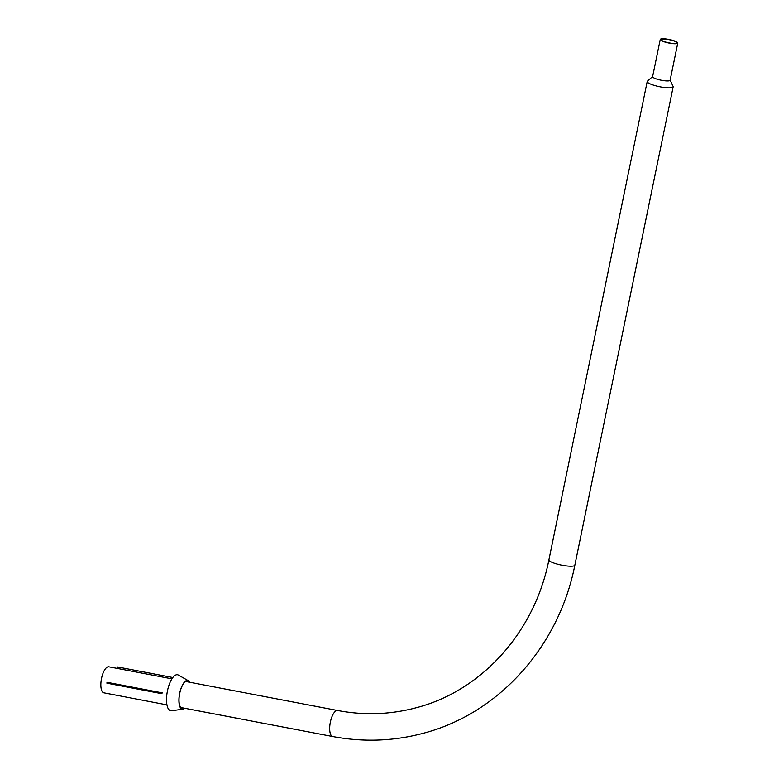 <?xml version="1.0" encoding="UTF-8"?>
<svg xmlns="http://www.w3.org/2000/svg" width="779" height="779" viewBox="0 0 779 779"><rect width="100%" height="100%" fill="white"/><g stroke="black" fill="none" stroke-linecap="round" stroke-linejoin="round"><path stroke-width="1.17" d="M661.001 38.95A8.939 1.772 -168.4 0 1 671.001 39.895A8.939 1.772 -168.4 0 1 677.769 43.059A8.939 1.772 -168.4 0 1 677.019 43.566A8.939 1.772 -168.4 0 1 667.028 42.621A8.939 1.772 -168.4 0 1 660.261 39.456A8.939 1.772 -168.4 0 1 661.001 38.95M652.714 76.449L647.534 81.084A13.243 2.619 11.6 0 0 647.222 81.493A13.243 2.619 11.6 0 0 657.252 86.187A13.243 2.619 11.6 0 0 672.063 87.589A13.243 2.619 11.6 0 0 673.163 86.829A13.243 2.619 11.6 0 0 673.046 86.323L670.106 80.023A8.939 1.772 -168.4 0 1 670.125 80.237A8.939 1.772 -168.4 0 1 669.375 80.753A8.939 1.772 -168.4 0 1 659.385 79.809A8.939 1.772 -168.4 0 1 652.617 76.644L660.261 39.456M676.172 43.322A7.985 1.577 -168.4 0 1 667.233 42.475A7.985 1.577 -168.4 0 1 661.196 39.651A7.985 1.577 -168.4 0 1 661.858 39.193A7.985 1.577 -168.4 0 1 670.787 40.041A7.985 1.577 -168.4 0 1 676.834 42.864A7.985 1.577 -168.4 0 1 676.172 43.322M166.94 704.868L103.85 692.813A13.243 4.986 -79.2 0 1 101.231 680.048A13.243 4.986 -79.2 0 1 107.901 666.843A13.243 4.986 -79.2 0 1 108.817 666.805L171.916 678.85M184.74 708.267A14.597 5.492 -79.2 0 1 182.919 709.172L171.555 710.769A18.316 6.894 -79.2 0 1 166.638 696.601A18.316 6.894 -79.2 0 1 178.372 675.072L188.352 680.729A14.597 5.492 -79.2 0 1 189.706 682.248M183.581 708.043A13.74 5.171 -79.2 0 1 182.792 708.286A13.74 5.171 -79.2 0 1 179.112 697.663A13.74 5.171 -79.2 0 1 187.905 681.508A13.74 5.171 -79.2 0 1 188.547 682.034M182.919 709.172A14.597 5.492 -79.2 0 1 179.004 697.887A14.597 5.492 -79.2 0 1 188.352 680.729M106.908 683.183L107.015 682.307L161.234 692.667L161.126 693.544L106.908 683.183M161.234 692.667L107.015 682.307M162.12 692.424L162.013 693.3L161.126 693.544M117.171 668.401L117.639 666.99L171.857 677.341L171.74 678.821M171.39 678.752L171.857 677.341M185.83 681.508L337.648 710.506A13.243 4.986 100.8 0 0 336.732 710.545A13.243 4.986 100.8 0 0 330.062 723.749A13.243 4.986 100.8 0 0 332.682 736.515C363.16 742.26 393.191 741.228 422.763 733.399C498.346 714.031 558.894 646.745 574.844 565.184L673.163 86.829M337.648 710.506C364.202 715.502 390.289 714.606 415.928 707.819C481.558 691.012 534.667 632.285 548.903 559.858A13.243 2.619 11.6 0 0 558.933 564.541A13.243 2.619 11.6 0 0 573.743 565.944A13.243 2.619 11.6 0 0 574.844 565.184M677.769 43.059L670.125 80.237M548.903 559.858L647.222 81.493M180.864 707.527L332.682 736.515"/></g></svg>
